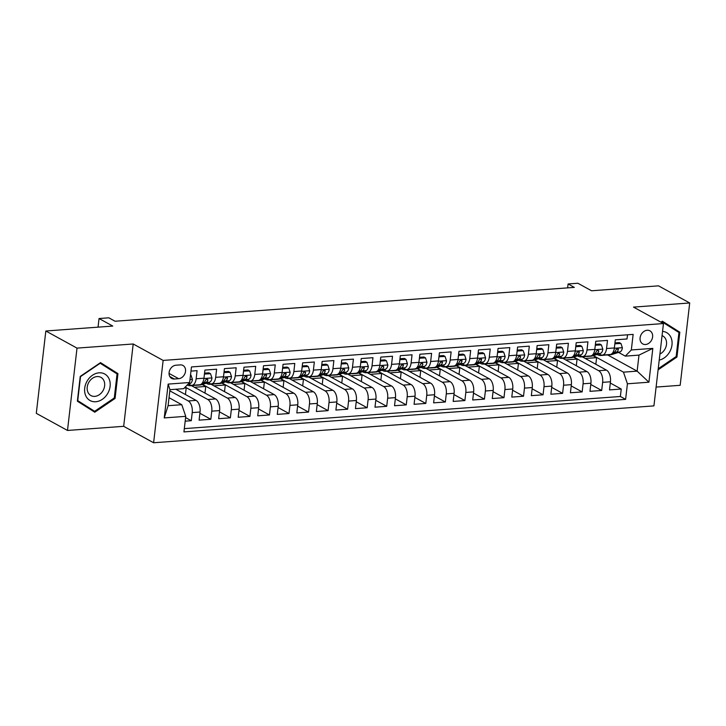 <?xml version="1.0" encoding="UTF-8"?>
<svg xmlns="http://www.w3.org/2000/svg" width="726" height="726" viewBox="0 0 726 726"><rect width="100%" height="100%" fill="white"/><g stroke="black" fill="none" stroke-linecap="round" stroke-linejoin="round"><path stroke-width="1.09" d="M647.175 330.266A7.469 5.917 118.8 0 0 640.468 336.156A7.469 5.917 118.8 0 0 642.755 343.924A7.469 5.917 118.8 0 0 645.523 344.505A7.469 5.917 118.8 0 0 652.238 338.615A7.469 5.917 118.8 0 0 649.942 330.838A7.469 5.917 118.8 0 0 647.175 330.266M656.104 387.076L680.171 385.306L689.7 302.969L658.509 285.844L591.572 290.781L577.851 283.24L568.086 283.966L567.632 287.877M153.613 442.76L653.926 405.888L663.455 323.551L163.141 360.423L153.613 442.76L123.674 426.316L133.203 343.979L77.01 348.117L67.491 430.454L123.674 426.316M67.491 430.454L36.3 413.339L45.829 331.002L112.766 326.065L99.045 318.532L98.046 327.154M77.01 348.117L45.829 331.002M627.509 334.804L627.028 338.969L615.303 339.832L614.368 347.954L606.546 348.525A9.329 5.064 85.8 0 1 602.244 355.096A9.329 5.064 85.8 0 1 600.529 354.687L598.986 353.843M606.546 348.525L607.49 340.403L595.765 341.265L594.821 349.387L587.007 349.968A9.329 5.064 85.8 0 1 582.697 356.539A9.329 5.064 85.8 0 1 580.981 356.13L579.448 355.286M587.007 349.968L587.942 341.846L576.217 342.708L575.282 350.83L567.46 351.411A9.329 5.064 85.8 0 1 563.158 357.972A9.329 5.064 85.8 0 1 561.443 357.573L559.9 356.72M567.46 351.411L568.404 343.289L556.679 344.151L555.735 352.273L547.921 352.845A9.329 5.064 85.8 0 1 543.611 359.415A9.329 5.064 85.8 0 1 541.895 359.007L540.362 358.163M547.921 352.845L548.856 344.723L537.131 345.594L536.196 353.716L528.374 354.288A9.329 5.064 85.8 0 1 524.072 360.858A9.329 5.064 85.8 0 1 522.357 360.45L520.814 359.606M528.374 354.288L529.318 346.166L517.593 347.028L516.649 355.15L508.835 355.731A9.329 5.064 85.8 0 1 504.525 362.292A9.329 5.064 85.8 0 1 502.809 361.893L501.267 361.049M508.835 355.731L509.77 347.609L498.045 348.471L497.101 356.593L489.288 357.174A9.329 5.064 85.8 0 1 484.986 363.735A9.329 5.064 85.8 0 1 483.271 363.327L481.728 362.483M489.288 357.174L490.232 349.043L478.498 349.914L477.563 358.036L469.74 358.608A9.329 5.064 85.8 0 1 465.439 365.178A9.329 5.064 85.8 0 1 463.723 364.77L462.181 363.926M469.74 358.608L470.684 350.486L458.959 351.348L458.015 359.47L450.202 360.051A9.329 5.064 85.8 0 1 445.9 366.612A9.329 5.064 85.8 0 1 444.185 366.213L442.642 365.369M450.202 360.051L451.136 351.928L439.411 352.791L438.477 360.913L430.654 361.494A9.329 5.064 85.8 0 1 426.353 368.055A9.329 5.064 85.8 0 1 424.637 367.655L423.095 366.802M430.654 361.494L431.598 353.371L419.873 354.234L418.929 362.356L411.116 362.927A9.329 5.064 85.8 0 1 406.814 369.498A9.329 5.064 85.8 0 1 405.09 369.089L403.556 368.245M411.116 362.927L412.05 354.805L400.325 355.676L399.391 363.799L391.568 364.37A9.329 5.064 85.8 0 1 387.267 370.941A9.329 5.064 85.8 0 1 385.551 370.532L384.009 369.688M391.568 364.37L392.512 356.248L380.787 357.11L379.843 365.232L372.03 365.813A9.329 5.064 85.8 0 1 367.719 372.374A9.329 5.064 85.8 0 1 366.004 371.975L364.47 371.131M372.03 365.813L372.964 357.691L361.239 358.553L360.305 366.675L352.482 367.247A9.329 5.064 85.8 0 1 348.181 373.817A9.329 5.064 85.8 0 1 346.465 373.409L344.923 372.565M352.482 367.247L353.426 359.125L341.701 359.996L340.757 368.118L332.944 368.69A9.329 5.064 85.8 0 1 328.633 375.26A9.329 5.064 85.8 0 1 326.918 374.852L325.384 374.008M332.944 368.69L333.878 360.568L322.153 361.43L321.219 369.552L313.396 370.133A9.329 5.064 85.8 0 1 309.095 376.694A9.329 5.064 85.8 0 1 307.379 376.295L305.837 375.451M313.396 370.133L314.34 362.011L302.615 362.873L301.671 370.995L293.858 371.576A9.329 5.064 85.8 0 1 289.547 378.137A9.329 5.064 85.8 0 1 287.832 377.738L286.289 376.885M293.858 371.576L294.792 363.454L283.067 364.316L282.124 372.438L274.31 373.01A9.329 5.064 85.8 0 1 270.008 379.58A9.329 5.064 85.8 0 1 268.293 379.172L266.751 378.328M274.31 373.01L275.254 364.888L263.52 365.75L262.585 373.881L254.772 374.453A9.329 5.064 85.8 0 1 250.461 381.023A9.329 5.064 85.8 0 1 248.746 380.615L247.203 379.771M254.772 374.453L255.706 366.331L243.981 367.193L243.038 375.315L235.224 375.896A9.329 5.064 85.8 0 1 230.922 382.457A9.329 5.064 85.8 0 1 229.207 382.058L227.665 381.204M235.224 375.896L236.168 367.773L224.434 368.636L223.499 376.758L215.676 377.329A9.329 5.064 85.8 0 1 211.375 383.9A9.329 5.064 85.8 0 1 209.66 383.491L208.117 382.647M215.676 377.329L216.62 369.207L204.895 370.079L203.952 378.201A9.329 5.064 85.8 0 1 199.65 384.762L191.836 385.343A9.329 5.064 85.8 0 1 190.121 384.934L188.578 384.09M185.175 421.171L191.283 420.717L185.593 417.595M175.81 389.254L196.084 400.38A9.329 5.064 85.8 0 1 200.04 412.023L199.096 420.145L210.83 419.283L199.895 413.275M191.401 385.642L215.622 398.937A9.329 5.064 -94.2 0 1 219.588 410.58L218.644 418.702L230.369 417.84L219.443 411.842M210.939 384.199L235.17 397.503A9.329 5.064 -94.2 0 1 239.126 409.146L238.192 417.269L249.916 416.397L238.981 410.399M230.487 382.756L254.708 396.06A9.329 5.064 -94.2 0 1 258.674 407.703L257.73 415.826L269.455 414.963L258.529 408.956M250.025 381.322L274.256 394.617A9.329 5.064 -94.2 0 1 278.212 406.261L277.278 414.383L289.002 413.521L278.067 407.522M269.573 379.88L293.794 393.183A9.329 5.064 -94.2 0 1 297.76 404.818L296.816 412.94L308.541 412.078L297.615 406.079M289.111 378.437L313.342 391.741A9.329 5.064 -94.2 0 1 317.298 403.384L316.364 411.506L328.088 410.644L317.153 404.636M308.659 377.003L332.88 390.298A9.329 5.064 -94.2 0 1 336.846 401.941L335.902 410.063L347.627 409.201L336.701 403.193M328.197 375.56L352.428 388.864A9.329 5.064 -94.2 0 1 356.384 400.498L355.45 408.62L367.175 407.758L356.239 401.759M347.745 374.117L371.975 387.421A9.329 5.064 -94.2 0 1 375.932 399.064L374.988 407.186L386.713 406.315L375.787 400.316M367.292 372.674L391.514 385.978A9.329 5.064 -94.2 0 1 395.47 397.621L394.536 405.743L406.261 404.881L395.325 398.873M386.831 371.24L411.061 384.535A9.329 5.064 -94.2 0 1 415.018 396.178L414.074 404.3L425.808 403.438L414.873 397.44M406.378 369.797L430.6 383.101A9.329 5.064 -94.2 0 1 434.565 394.735L433.622 402.857L445.347 401.995L434.42 395.997M425.917 368.354L450.147 381.658A9.329 5.064 -94.2 0 1 454.104 393.301L453.169 401.424L464.894 400.561L453.959 394.554M445.465 366.92L469.686 380.215A9.329 5.064 -94.2 0 1 473.651 391.858L472.708 399.981L484.433 399.118L473.506 393.111M465.003 365.477L489.233 378.781A9.329 5.064 -94.2 0 1 493.19 390.416L492.255 398.538L503.98 397.676L493.045 391.677M484.551 364.035L508.772 377.339A9.329 5.064 -94.2 0 1 512.737 388.982L511.794 397.104L523.519 396.233L512.592 390.234M504.089 362.592L528.319 375.896A9.329 5.064 -94.2 0 1 532.276 387.539L531.341 395.661L543.066 394.799L532.131 388.791M523.637 361.158L547.858 374.453A9.329 5.064 -94.2 0 1 551.824 386.096L550.88 394.218L562.605 393.356L551.678 387.357M543.175 359.715L567.405 373.019A9.329 5.064 -94.2 0 1 571.362 384.653L570.427 392.784L582.152 391.913L571.217 385.914M562.723 358.272L586.953 371.576A9.329 5.064 -94.2 0 1 590.91 383.219L589.966 391.341L601.691 390.479L590.764 384.471M99.045 318.532L108.809 317.806L115.053 321.237L574.32 287.387L568.086 283.966M174.358 379.008L178.66 378.691A7.233 5.726 118.8 0 0 185.157 372.983A7.233 5.726 118.8 0 0 182.943 365.45A7.233 5.726 118.8 0 0 180.257 364.897L175.955 365.214A7.233 5.726 118.8 0 0 169.457 370.922A7.233 5.726 118.8 0 0 171.681 378.446A7.233 5.726 118.8 0 0 174.358 379.008L169.766 376.485M625.313 356.13L631.33 349.968L633.136 334.387L191.455 366.939L189.649 382.511L183.633 388.673L169.948 389.68L168.096 405.707L181.772 404.7L185.738 416.343L183.932 431.916L625.612 399.364L627.418 383.791L623.462 372.148L637.138 371.14L638.989 355.114L625.313 356.13L618.534 352.4M631.33 349.968L652.828 348.38L648.917 382.203L627.418 383.791M185.738 416.343L164.239 417.922L168.151 384.099L189.649 382.511M573.812 357.056L598.678 370.714A9.329 5.064 85.8 0 1 602.634 382.357L601.691 390.479M582.27 356.838L606.491 370.133L598.678 370.714M554.265 358.499L579.13 372.157A9.329 5.064 85.8 0 1 583.087 383.791L582.152 391.913M534.717 359.942L559.592 373.591A9.329 5.064 85.8 0 1 563.548 385.234L562.605 393.356M515.179 361.376L540.044 375.033A9.329 5.064 85.8 0 1 544.001 386.677L543.066 394.799M495.631 362.818L520.497 376.476A9.329 5.064 85.8 0 1 524.462 388.111L523.519 396.233M476.093 364.261L500.958 377.91A9.329 5.064 85.8 0 1 504.915 389.553L503.98 397.676M456.545 365.704L481.411 379.353A9.329 5.064 85.8 0 1 485.376 390.996L484.433 399.118M437.007 367.138L461.872 380.796A9.329 5.064 85.8 0 1 465.829 392.439L464.894 400.561M417.459 368.581L442.325 382.23A9.329 5.064 85.8 0 1 446.29 393.873L445.347 401.995M397.921 370.024L422.786 383.673A9.329 5.064 85.8 0 1 426.743 395.316L425.808 403.438M378.373 371.458L403.239 385.116A9.329 5.064 85.8 0 1 407.204 396.759L406.261 404.881M358.835 372.901L383.7 386.559A9.329 5.064 85.8 0 1 387.657 398.193L386.713 406.315M339.287 374.344L364.153 387.993A9.329 5.064 85.8 0 1 368.109 399.636L367.175 407.758M319.749 375.787L344.614 389.435A9.329 5.064 85.8 0 1 348.571 401.079L347.627 409.201M300.201 377.221L325.066 390.878A9.329 5.064 85.8 0 1 329.023 402.513L328.088 410.644M280.653 378.663L305.519 392.312A9.329 5.064 85.8 0 1 309.485 403.955L308.541 412.078M261.115 380.106L285.98 393.755A9.329 5.064 85.8 0 1 289.937 405.398L289.002 413.521M241.567 381.54L266.433 395.198A9.329 5.064 85.8 0 1 270.399 406.841L269.455 414.963M222.029 382.983L246.894 396.641A9.329 5.064 85.8 0 1 250.851 408.275L249.916 416.397M202.481 384.426L227.347 398.075A9.329 5.064 85.8 0 1 231.313 409.718L230.369 417.84M185.175 387.094L207.808 399.518A9.329 5.064 85.8 0 1 211.765 411.161L210.83 419.283M169.82 390.833L188.261 400.961A9.329 5.064 85.8 0 1 192.227 412.595L191.283 420.717M184.313 428.63L620.376 396.487L621.238 389.036L610.303 383.038M606.491 370.133A9.329 5.064 -94.2 0 1 610.448 381.776L609.513 389.898L621.238 389.036M190.974 371.104L197.073 370.65L196.138 378.772A9.329 5.064 85.8 0 1 191.836 385.343M169.022 397.694L181.772 404.7M133.203 343.979L163.141 360.423M689.7 302.969L633.517 307.107L663.455 323.551M607.671 354.96L637.138 371.14L648.917 382.203M593.351 355.622L623.462 372.148M185.429 394.536L186.201 387.893L185.03 387.248M184.259 388.038L186.201 387.893M194.396 387.285L205.739 386.45L202.209 384.508M204.977 393.093L205.739 386.45M211.375 383.9L219.198 383.328A9.329 5.064 -94.2 0 0 223.499 376.758M213.943 385.842L225.287 385.007L221.757 383.074M224.516 391.65L225.287 385.007M230.922 382.457L238.736 381.885A9.329 5.064 -94.2 0 0 243.038 375.315M233.482 384.408L244.825 383.573L241.295 381.631M244.063 390.216L244.825 383.573M250.461 381.023L258.284 380.442A9.329 5.064 -94.2 0 0 262.585 373.881M253.029 382.965L264.373 382.13L260.843 380.188M263.602 388.773L264.373 382.13M270.008 379.58L277.822 378.999A9.329 5.064 -94.2 0 0 282.124 372.438M272.568 381.522L283.911 380.687L280.381 378.745M283.149 387.33L283.911 380.687M289.547 378.137L297.37 377.565A9.329 5.064 -94.2 0 0 301.671 370.995M292.115 380.088L303.459 379.253L299.929 377.311M302.688 385.896L303.459 379.253M309.095 376.694L316.908 376.122A9.329 5.064 -94.2 0 0 321.219 369.552M311.654 378.645L323.006 377.81L319.467 375.868M322.235 384.453L323.006 377.81M328.633 375.26L336.456 374.68A9.329 5.064 -94.2 0 0 340.757 368.118M331.201 377.202L342.545 376.367L339.015 374.425M341.774 383.01L342.545 376.367M348.181 373.817L355.994 373.246A9.329 5.064 -94.2 0 0 360.305 366.675M350.74 375.769L362.092 374.925L358.553 372.992M361.321 381.567L362.092 374.925M367.719 372.374L375.542 371.803A9.329 5.064 -94.2 0 0 379.843 365.232M370.287 374.326L381.631 373.491L378.101 371.549M380.869 380.134L381.631 373.491M387.267 370.941L395.08 370.36A9.329 5.064 -94.2 0 0 399.391 363.799M389.835 372.883L401.179 372.048L397.639 370.106M400.407 378.691L401.179 372.048M406.814 369.498L414.628 368.917A9.329 5.064 -94.2 0 0 418.929 362.356M409.373 371.44L420.717 370.605L417.187 368.672M419.955 377.248L420.717 370.605M426.353 368.055L434.175 367.483A9.329 5.064 -94.2 0 0 438.477 360.913M428.921 370.006L440.265 369.171L436.734 367.229M439.493 375.814L440.265 369.171M445.9 366.612L453.714 366.04A9.329 5.064 -94.2 0 0 458.015 359.47M448.459 368.563L459.803 367.728L456.273 365.786M459.041 374.371L459.803 367.728M465.439 365.178L473.261 364.597A9.329 5.064 -94.2 0 0 477.563 358.036M468.007 367.12L479.351 366.285L475.82 364.343M478.579 372.928L479.351 366.285M484.986 363.735L492.8 363.163A9.329 5.064 -94.2 0 0 497.101 356.593M487.545 365.686L498.889 364.842L495.359 362.909M498.127 371.494L498.889 364.842M504.525 362.292L512.347 361.72A9.329 5.064 -94.2 0 0 516.649 355.15M507.093 364.243L518.437 363.408L514.906 361.466M517.665 370.051L518.437 363.408M524.072 360.858L531.886 360.277A9.329 5.064 -94.2 0 0 536.196 353.716M526.631 362.8L537.984 361.965L534.445 360.023M537.213 368.608L537.984 361.965M543.611 359.415L551.433 358.835A9.329 5.064 -94.2 0 0 555.735 352.273M546.179 361.357L557.523 360.523L553.992 358.59M556.751 367.165L557.523 360.523M563.158 357.972L570.972 357.401A9.329 5.064 -94.2 0 0 575.282 350.83M565.717 359.924L577.07 359.089L573.531 357.147M576.299 365.732L577.07 359.089M582.697 356.539L590.519 355.958A9.329 5.064 -94.2 0 0 594.821 349.387M585.265 358.481L596.609 357.646L593.078 355.704M595.837 364.289L596.609 357.646M620.376 396.487L625.612 399.364M602.244 355.096L610.058 354.515A9.329 5.064 -94.2 0 0 614.368 347.954M169.948 389.68L168.151 384.099M168.096 405.707L164.239 417.922M652.828 348.38L638.989 355.114M94.788 412.214L115.08 398.429L117.948 373.627L100.524 362.619L80.232 376.413L77.364 401.206L94.788 412.214M658.101 369.833L676.959 357.02L679.826 332.218L662.402 321.21L660.969 322.181M112.666 371.14L100.197 362.846M112.712 370.75L117.948 373.627M114.254 397.975L115.08 398.429M674.536 329.731L662.067 321.436M674.581 329.341L679.826 332.218M676.124 356.566L676.959 357.02M190.493 375.206L190.992 375.17L192.435 379.48A6.18 3.358 85.8 0 1 190.012 383.637L187.907 384.299M190.992 375.17L190.53 374.915M99.081 372.819A15.164 12.015 118.8 0 0 84.706 388.219A15.164 12.015 118.8 0 0 95.732 401.741A15.164 12.015 118.8 0 0 110.107 386.341A15.164 12.015 118.8 0 0 99.081 372.819M97.075 376.567A10.382 8.222 118.8 0 0 87.746 384.762A10.382 8.222 118.8 0 0 90.931 395.57A10.382 8.222 118.8 0 0 94.788 396.369A10.382 8.222 118.8 0 0 104.117 388.174A10.382 8.222 118.8 0 0 100.923 377.366A10.382 8.222 118.8 0 0 97.075 376.567M94.625 411.306L77.746 400.643L80.522 376.613L100.188 363.254L117.067 373.917L114.291 397.948L94.625 411.306L77.41 400.843M659.226 360.105A15.164 12.015 118.8 0 0 669.445 352.291A15.164 12.015 118.8 0 0 662.548 331.401M659.925 354.043A10.382 8.222 118.8 0 0 664.762 349.46A10.382 8.222 118.8 0 0 662.802 335.966A10.382 8.222 118.8 0 0 662.058 335.612M661.295 322.362L662.058 321.845L678.946 332.517L676.16 356.539L658.228 368.726M192.172 385.315L191.655 385.479A17.851 9.683 85.8 0 1 190.448 385.715A17.851 9.683 85.8 0 1 187.244 384.98M204.433 374.035L210.54 373.736L211.974 378.037A6.18 3.358 85.8 0 1 209.56 382.194L201.429 384.753A17.851 9.683 85.8 0 1 200.213 384.989L196.501 385.261A17.851 9.683 -94.2 0 0 197.717 385.034L198.225 384.871M204.678 374.162L204.351 374.761M210.54 373.736L208.916 372.837L204.532 373.164M195.884 385.043L195.376 385.207A17.851 9.683 85.8 0 1 194.16 385.433L190.448 385.715M195.321 385.216A17.851 9.683 -94.2 0 0 196.501 385.261M201.665 383.782L205.848 382.466A6.18 3.358 -94.2 0 0 207.917 379.898L206.919 378.745L205.567 380.07A6.18 3.358 85.8 0 1 203.498 382.638L202.318 383.01M211.711 383.873L211.202 384.036A17.851 9.683 85.8 0 1 209.986 384.272A17.851 9.683 85.8 0 1 206.266 383.237M223.98 372.592L230.078 372.293L231.521 376.594A6.18 3.358 85.8 0 1 229.098 380.76L220.976 383.319A17.851 9.683 85.8 0 1 219.76 383.546L216.049 383.827A17.851 9.683 -94.2 0 0 217.265 383.591L217.773 383.428M224.216 372.719L223.898 373.327M230.078 372.293L228.463 371.403L224.08 371.721M215.431 383.6L214.914 383.764A17.851 9.683 85.8 0 1 213.698 384L209.986 384.272M214.86 383.782A17.851 9.683 -94.2 0 0 216.049 383.827M221.212 382.348L225.387 381.032A6.18 3.358 -94.2 0 0 227.456 378.455L227.41 377.701L226.458 377.302L225.114 378.627A6.18 3.358 85.8 0 1 223.045 381.204L221.866 381.577M231.258 382.439L230.741 382.593A17.851 9.683 85.8 0 1 229.534 382.829A17.851 9.683 85.8 0 1 225.804 381.794M243.519 371.149L249.626 370.85L251.06 375.16A6.18 3.358 85.8 0 1 248.646 379.317L240.515 381.876A17.851 9.683 85.8 0 1 239.299 382.112L235.587 382.384A17.851 9.683 -94.2 0 0 236.803 382.148L237.32 381.985M243.764 371.285L243.437 371.884M249.626 370.85L248.002 369.961L243.627 370.287M234.97 382.157L234.462 382.321A17.851 9.683 85.8 0 1 233.246 382.557L229.534 382.829M234.407 382.339A17.851 9.683 -94.2 0 0 235.587 382.384M240.751 380.905L244.934 379.589A6.18 3.358 -94.2 0 0 247.003 377.012L246.958 376.259L246.005 375.859L244.653 377.184A6.18 3.358 85.8 0 1 242.584 379.762L241.413 380.134M250.797 380.996L250.288 381.159A17.851 9.683 85.8 0 1 249.072 381.386A17.851 9.683 85.8 0 1 245.352 380.351M263.066 369.715L269.165 369.407L270.607 373.718A6.18 3.358 85.8 0 1 268.184 377.874L260.062 380.433A17.851 9.683 85.8 0 1 258.846 380.669L255.135 380.941A17.851 9.683 -94.2 0 0 256.351 380.705L256.859 380.551M263.302 369.843L262.984 370.441M269.165 369.407L267.549 368.518L263.166 368.844M254.517 380.723L254 380.878A17.851 9.683 85.8 0 1 252.784 381.114L249.072 381.386M253.955 380.896A17.851 9.683 -94.2 0 0 255.135 380.941M260.298 379.462L264.473 378.146A6.18 3.358 -94.2 0 0 266.542 375.578L266.496 374.825L265.544 374.425L264.2 375.75A6.18 3.358 85.8 0 1 262.131 378.319L260.952 378.691M270.344 379.553L269.836 379.716A17.851 9.683 85.8 0 1 268.62 379.952A17.851 9.683 85.8 0 1 264.89 378.918M282.614 368.273L288.712 367.973L290.146 372.275A6.18 3.358 85.8 0 1 287.732 376.431L279.601 378.999A17.851 9.683 85.8 0 1 278.394 379.226L274.673 379.507A17.851 9.683 -94.2 0 0 275.889 379.271L276.406 379.108M282.85 368.4L282.523 368.999M288.712 367.973L287.088 367.084L282.713 367.401M274.056 379.281L273.548 379.444A17.851 9.683 85.8 0 1 272.332 379.68L268.62 379.952M273.493 379.462A17.851 9.683 -94.2 0 0 274.673 379.507M279.837 378.028L284.02 376.712A6.18 3.358 -94.2 0 0 286.089 374.135L286.044 373.382L285.091 372.983L283.748 374.307A6.18 3.358 85.8 0 1 281.67 376.885L280.499 377.257M289.892 378.11L289.375 378.273A17.851 9.683 85.8 0 1 288.158 378.509A17.851 9.683 85.8 0 1 284.438 377.475M302.152 366.83L308.251 366.53L309.693 370.841A6.18 3.358 85.8 0 1 307.279 374.997L299.148 377.556A17.851 9.683 85.8 0 1 297.932 377.792L294.221 378.065A17.851 9.683 -94.2 0 0 295.437 377.829L295.945 377.665M302.388 366.966L302.07 367.565M308.251 366.53L306.635 365.641L302.252 365.958M293.603 377.838L293.086 378.001A17.851 9.683 85.8 0 1 291.87 378.237L288.158 378.509M293.041 378.019A17.851 9.683 -94.2 0 0 294.221 378.065M299.384 376.585L303.559 375.269A6.18 3.358 -94.2 0 0 305.637 372.692L304.639 371.54L303.286 372.865A6.18 3.358 85.8 0 1 301.217 375.442L300.038 375.814M309.43 376.676L308.922 376.83A17.851 9.683 85.8 0 1 307.706 377.066A17.851 9.683 85.8 0 1 303.976 376.032M321.7 365.396L327.798 365.087L329.232 369.398A6.18 3.358 85.8 0 1 326.818 373.554L318.687 376.113A17.851 9.683 85.8 0 1 317.48 376.349L313.759 376.622A17.851 9.683 -94.2 0 0 314.975 376.386L315.492 376.231M321.936 365.523L321.609 366.122M327.798 365.087L326.174 364.198L321.8 364.525M313.142 376.404L312.634 376.558A17.851 9.683 85.8 0 1 311.418 376.794L307.706 377.066M312.579 376.576A17.851 9.683 -94.2 0 0 313.759 376.622M318.932 375.142L323.106 373.826A6.18 3.358 -94.2 0 0 325.175 371.258L325.13 370.505L324.177 370.106L322.834 371.431A6.18 3.358 85.8 0 1 320.765 373.999L319.585 374.371M328.978 375.233L328.461 375.396A17.851 9.683 85.8 0 1 327.245 375.632A17.851 9.683 85.8 0 1 323.524 374.589M341.238 363.953L347.337 363.653L348.779 367.955A6.18 3.358 85.8 0 1 346.366 372.111L338.234 374.67A17.851 9.683 85.8 0 1 337.018 374.906L333.307 375.179A17.851 9.683 -94.2 0 0 334.523 374.952L335.031 374.788M341.474 364.08L341.156 364.679M347.337 363.653L345.721 362.755L341.338 363.082M332.69 374.961L332.172 375.124A17.851 9.683 85.8 0 1 330.965 375.351L327.245 375.632M332.127 375.133A17.851 9.683 -94.2 0 0 333.307 375.179M338.47 373.699L342.645 372.384A6.18 3.358 -94.2 0 0 344.723 369.815L343.725 368.663L342.373 369.988A6.18 3.358 85.8 0 1 340.303 372.565L339.124 372.928M348.516 373.79L348.008 373.954A17.851 9.683 85.8 0 1 346.792 374.189A17.851 9.683 85.8 0 1 343.071 373.155M360.786 362.51L366.884 362.21L368.327 366.512A6.18 3.358 85.8 0 1 365.904 370.677L357.782 373.237A17.851 9.683 85.8 0 1 356.566 373.473L352.854 373.745A17.851 9.683 -94.2 0 0 354.061 373.509L354.578 373.345M361.022 362.646L360.695 363.245M366.884 362.21L365.26 361.321L360.886 361.639M352.228 373.518L351.72 373.681A17.851 9.683 85.8 0 1 350.504 373.917L346.792 374.189M351.665 373.699A17.851 9.683 -94.2 0 0 352.854 373.745M358.018 372.266L362.192 370.95A6.18 3.358 -94.2 0 0 364.261 368.372L364.216 367.619L363.263 367.22L361.92 368.545A6.18 3.358 85.8 0 1 359.851 371.122L358.671 371.494M368.064 372.356L367.547 372.511A17.851 9.683 85.8 0 1 366.331 372.747A17.851 9.683 85.8 0 1 362.61 371.712M380.324 361.067L386.432 360.768L387.865 365.078A6.18 3.358 85.8 0 1 385.452 369.235L377.32 371.794A17.851 9.683 85.8 0 1 376.104 372.03L372.393 372.302A17.851 9.683 -94.2 0 0 373.609 372.066L374.117 371.903M380.56 361.203L380.243 361.802M386.432 360.768L384.807 359.878L380.424 360.205M371.776 372.075L371.258 372.238A17.851 9.683 85.8 0 1 370.051 372.474L366.331 372.747M371.213 372.256A17.851 9.683 -94.2 0 0 372.393 372.302M377.556 370.823L381.74 369.507A6.18 3.358 -94.2 0 0 383.809 366.929L382.811 365.777L381.459 367.111A6.18 3.358 85.8 0 1 379.389 369.679L378.21 370.051M387.602 370.913L387.094 371.077A17.851 9.683 85.8 0 1 385.878 371.304A17.851 9.683 85.8 0 1 382.157 370.269M399.872 359.633L405.97 359.325L407.413 363.635A6.18 3.358 85.8 0 1 404.99 367.792L396.868 370.351A17.851 9.683 85.8 0 1 395.652 370.587L391.94 370.859A17.851 9.683 -94.2 0 0 393.147 370.623L393.664 370.469M400.108 359.76L399.79 360.359M405.97 359.325L404.346 358.435L399.972 358.762M391.314 370.641L390.806 370.795A17.851 9.683 85.8 0 1 389.59 371.031L385.878 371.304M390.751 370.814A17.851 9.683 -94.2 0 0 391.94 370.859M397.104 369.38L401.278 368.064A6.18 3.358 -94.2 0 0 403.347 365.496L403.302 364.742L402.349 364.343L401.006 365.668A6.18 3.358 85.8 0 1 398.937 368.236L397.757 368.608M407.15 369.47L406.633 369.634A17.851 9.683 85.8 0 1 405.426 369.87A17.851 9.683 85.8 0 1 401.696 368.835M419.41 358.19L425.518 357.891L426.952 362.192A6.18 3.358 85.8 0 1 424.538 366.349L416.406 368.917A17.851 9.683 85.8 0 1 415.19 369.144L411.479 369.425A17.851 9.683 -94.2 0 0 412.695 369.189L413.203 369.026M419.655 358.317L419.329 358.916M425.518 357.891L423.893 357.001L419.51 357.319M410.862 369.198L410.353 369.362A17.851 9.683 85.8 0 1 409.137 369.598L405.426 369.87M410.299 369.38A17.851 9.683 -94.2 0 0 411.479 369.425M416.642 367.946L420.826 366.63A6.18 3.358 -94.2 0 0 422.895 364.053L421.897 362.9L420.545 364.225A6.18 3.358 85.8 0 1 418.475 366.802L417.296 367.175M426.688 368.028L426.18 368.191A17.851 9.683 85.8 0 1 424.964 368.427A17.851 9.683 85.8 0 1 421.243 367.392M438.958 356.747L445.056 356.448L446.499 360.758A6.18 3.358 85.8 0 1 444.076 364.915L435.954 367.474A17.851 9.683 85.8 0 1 434.738 367.71L431.026 367.982A17.851 9.683 -94.2 0 0 432.242 367.746L432.75 367.583M439.194 356.883L438.876 357.482M445.056 356.448L443.432 355.558L439.058 355.876M430.409 367.755L429.892 367.919A17.851 9.683 85.8 0 1 428.676 368.155L424.964 368.427M429.837 367.937A17.851 9.683 -94.2 0 0 431.026 367.982M436.19 366.503L440.364 365.187A6.18 3.358 -94.2 0 0 442.433 362.61L442.388 361.857L441.435 361.457L440.092 362.782A6.18 3.358 85.8 0 1 438.023 365.36L436.843 365.732M446.236 366.594L445.719 366.757A17.851 9.683 85.8 0 1 444.512 366.984A17.851 9.683 85.8 0 1 440.782 365.949M458.496 355.313L464.604 355.005L466.038 359.316A6.18 3.358 85.8 0 1 463.624 363.472L455.492 366.031A17.851 9.683 85.8 0 1 454.276 366.267L450.565 366.539A17.851 9.683 -94.2 0 0 451.781 366.303L452.298 366.149M458.741 355.441L458.415 356.039M464.604 355.005L462.979 354.116L458.605 354.442M449.948 366.321L449.439 366.476A17.851 9.683 85.8 0 1 448.223 366.712L444.512 366.984M449.385 366.494A17.851 9.683 -94.2 0 0 450.565 366.539M455.728 365.06L459.912 363.744A6.18 3.358 -94.2 0 0 461.981 361.176L461.936 360.423L460.983 360.023L459.631 361.348A6.18 3.358 85.8 0 1 457.561 363.917L456.382 364.289M465.774 365.151L465.266 365.314A17.851 9.683 85.8 0 1 464.05 365.55A17.851 9.683 85.8 0 1 460.329 364.506M478.044 353.871L484.142 353.571L485.585 357.873A6.18 3.358 85.8 0 1 483.162 362.029L475.04 364.588A17.851 9.683 85.8 0 1 473.824 364.824L470.112 365.096A17.851 9.683 -94.2 0 0 471.328 364.869L471.836 364.706M478.28 353.998L477.962 354.597M484.142 353.571L482.527 352.682L478.144 352.999M469.495 364.879L468.978 365.042A17.851 9.683 85.8 0 1 467.762 365.269L464.05 365.55M468.923 365.051A17.851 9.683 -94.2 0 0 470.112 365.096M475.276 363.626L479.45 362.31A6.18 3.358 -94.2 0 0 481.519 359.733L481.474 358.98L480.521 358.58L479.178 359.905A6.18 3.358 85.8 0 1 477.109 362.483L475.929 362.846M485.322 363.708L484.814 363.871A17.851 9.683 85.8 0 1 483.598 364.107A17.851 9.683 85.8 0 1 479.868 363.073M497.591 352.428L503.69 352.128L505.124 356.43A6.18 3.358 85.8 0 1 502.71 360.595L494.578 363.154A17.851 9.683 85.8 0 1 493.362 363.39L489.651 363.662A17.851 9.683 -94.2 0 0 490.867 363.427L491.384 363.263M497.827 352.564L497.501 353.163M503.69 352.128L502.065 351.239L497.691 351.556M489.034 363.436L488.525 363.599A17.851 9.683 85.8 0 1 487.309 363.835L483.598 364.107M488.471 363.617A17.851 9.683 -94.2 0 0 489.651 363.662M494.814 362.183L498.998 360.867A6.18 3.358 -94.2 0 0 501.067 358.29L501.022 357.537L500.069 357.138L498.726 358.462A6.18 3.358 85.8 0 1 496.648 361.04L495.477 361.412M504.869 362.274L504.352 362.428A17.851 9.683 85.8 0 1 503.136 362.664A17.851 9.683 85.8 0 1 499.415 361.63M517.13 350.985L523.228 350.685L524.671 354.996A6.18 3.358 85.8 0 1 522.257 359.152L514.126 361.711A17.851 9.683 85.8 0 1 512.91 361.947L509.198 362.22A17.851 9.683 -94.2 0 0 510.414 361.984L510.922 361.82M517.366 351.121L517.048 351.72M523.228 350.685L521.613 349.796L517.23 350.123M508.581 361.993L508.064 362.156A17.851 9.683 85.8 0 1 506.848 362.392L503.136 362.664M508.018 362.174A17.851 9.683 -94.2 0 0 509.198 362.22M514.362 360.74L518.536 359.424A6.18 3.358 -94.2 0 0 520.615 356.856L519.616 355.695L518.264 357.029A6.18 3.358 85.8 0 1 516.195 359.597L515.015 359.969M524.408 360.831L523.9 360.994A17.851 9.683 85.8 0 1 522.684 361.221A17.851 9.683 85.8 0 1 518.954 360.187M536.677 349.551L542.776 349.251L544.21 353.553A6.18 3.358 85.8 0 1 541.796 357.709L533.664 360.268A17.851 9.683 85.8 0 1 532.457 360.504L528.737 360.777A17.851 9.683 -94.2 0 0 529.953 360.541L530.47 360.386M536.913 349.678L536.587 350.277M542.776 349.251L541.151 348.353L536.777 348.68M528.12 360.559L527.611 360.722A17.851 9.683 85.8 0 1 526.395 360.949L522.684 361.221M527.557 360.731A17.851 9.683 -94.2 0 0 528.737 360.777M533.909 359.297L538.084 357.982A6.18 3.358 -94.2 0 0 540.153 355.413L540.108 354.66L539.155 354.261L537.812 355.586A6.18 3.358 85.8 0 1 535.734 358.154L534.563 358.526M543.955 359.388L543.438 359.551A17.851 9.683 85.8 0 1 542.222 359.787A17.851 9.683 85.8 0 1 538.501 358.753M556.216 348.108L562.314 347.808L563.757 352.11A6.18 3.358 85.8 0 1 561.343 356.275L553.212 358.835A17.851 9.683 85.8 0 1 551.996 359.061L548.284 359.343A17.851 9.683 -94.2 0 0 549.5 359.107L550.009 358.943M556.452 348.235L556.134 348.843M562.314 347.808L560.699 346.919L556.316 347.237M547.667 359.116L547.15 359.279A17.851 9.683 85.8 0 1 545.943 359.515L542.222 359.787M547.105 359.297A17.851 9.683 -94.2 0 0 548.284 359.343M553.448 357.864L557.622 356.548A6.18 3.358 -94.2 0 0 559.701 353.97L558.702 352.818L557.35 354.143A6.18 3.358 85.8 0 1 555.281 356.72L554.101 357.092M563.494 357.945L562.986 358.109A17.851 9.683 85.8 0 1 561.77 358.345A17.851 9.683 85.8 0 1 558.049 357.31M575.763 346.665L581.862 346.366L583.305 350.676A6.18 3.358 85.8 0 1 580.882 354.832L572.75 357.392A17.851 9.683 85.8 0 1 571.543 357.628L567.823 357.9A17.851 9.683 -94.2 0 0 569.039 357.664L569.556 357.501M575.999 346.801L575.673 347.4M581.862 346.366L580.237 345.476L575.863 345.803M567.206 357.673L566.697 357.836A17.851 9.683 85.8 0 1 565.481 358.072L561.77 358.345M566.643 357.854A17.851 9.683 -94.2 0 0 567.823 357.9M572.995 356.421L577.17 355.105A6.18 3.358 -94.2 0 0 579.239 352.527L579.194 351.774L578.241 351.375L576.898 352.7A6.18 3.358 85.8 0 1 574.829 355.277L573.649 355.649M583.042 356.511L582.524 356.675A17.851 9.683 85.8 0 1 581.308 356.902A17.851 9.683 85.8 0 1 577.587 355.867M595.302 345.231L601.409 344.923L602.843 349.233A6.18 3.358 85.8 0 1 600.429 353.39L592.298 355.949A17.851 9.683 85.8 0 1 591.082 356.185L587.37 356.457A17.851 9.683 -94.2 0 0 588.586 356.221L589.095 356.067M595.538 345.358L595.22 345.957M601.409 344.923L599.785 344.033L595.402 344.36M586.753 356.239L586.236 356.393A17.851 9.683 85.8 0 1 585.029 356.629L581.308 356.902M586.191 356.412A17.851 9.683 -94.2 0 0 587.37 356.457M592.534 354.978L596.718 353.662A6.18 3.358 -94.2 0 0 598.787 351.094L597.788 349.941L596.436 351.266A6.18 3.358 85.8 0 1 594.367 353.834L593.187 354.206M602.58 355.068L602.072 355.232A17.851 9.683 85.8 0 1 600.856 355.468A17.851 9.683 85.8 0 1 597.135 354.424M614.849 343.788L620.948 343.489L622.391 347.79A6.18 3.358 85.8 0 1 619.968 351.947L611.846 354.515A17.851 9.683 85.8 0 1 610.63 354.742L606.918 355.014A17.851 9.683 -94.2 0 0 608.125 354.787L608.642 354.624M615.085 343.915L614.759 344.514M620.948 343.489L619.323 342.599L614.949 342.917M606.292 354.796L605.783 354.96A17.851 9.683 85.8 0 1 604.567 355.195L600.856 355.468M605.729 354.969A17.851 9.683 -94.2 0 0 606.918 355.014M612.082 353.544L616.256 352.228A6.18 3.358 -94.2 0 0 618.325 349.651L618.28 348.897L617.327 348.498L615.984 349.823A6.18 3.358 85.8 0 1 613.915 352.4L612.735 352.763M586.953 371.576L579.13 372.157M567.405 373.019L559.592 373.591M547.858 374.453L540.044 375.033M528.319 375.896L520.497 376.476M508.772 377.339L500.958 377.91M489.233 378.781L481.411 379.353M469.686 380.215L461.872 380.796M450.147 381.658L442.325 382.23M430.6 383.101L422.786 383.673M411.061 384.535L403.239 385.116M391.514 385.978L383.7 386.559M371.975 387.421L364.153 387.993M352.428 388.864L344.614 389.435M332.88 390.298L325.066 390.878M313.342 391.741L305.519 392.312M293.794 393.183L285.98 393.755M274.256 394.617L266.433 395.198M254.708 396.06L246.894 396.641M235.17 397.503L227.347 398.075M215.622 398.937L207.808 399.518M196.084 400.38L188.261 400.961M200.04 412.023L192.227 412.595M610.448 381.776L602.634 382.357M590.91 383.219L583.087 383.791M571.362 384.653L563.548 385.234M551.824 386.096L544.001 386.677M532.276 387.539L524.462 388.111M512.737 388.982L504.915 389.553M493.19 390.416L485.376 390.996M473.651 391.858L465.829 392.439M454.104 393.301L446.29 393.873M434.565 394.735L426.743 395.316M415.018 396.178L407.204 396.759M395.47 397.621L387.657 398.193M375.932 399.064L368.109 399.636M356.384 400.498L348.571 401.079M336.846 401.941L329.023 402.513M317.298 403.384L309.485 403.955M297.76 404.818L289.937 405.398M278.212 406.261L270.399 406.841M258.674 407.703L250.851 408.275M239.126 409.146L231.313 409.718M219.588 410.58L211.765 411.161M203.952 378.201L196.138 378.772M169.049 373.418L178.66 378.691M192.399 379.371L189.994 379.544M190.012 383.637L188.442 383.755M211.938 377.928L203.915 378.518M195.376 385.207L191.655 385.479M201.429 384.753L197.717 385.034M203.498 382.638L202.518 382.711M209.56 382.194L205.848 382.466M206.32 379.017L207.917 379.898M231.485 376.495L223.454 377.084M214.914 383.764L211.202 384.036M220.976 383.319L217.265 383.591M223.045 381.204L222.065 381.277M229.098 380.76L225.387 381.032M225.859 377.574L227.456 378.455M251.024 375.052L243.001 375.641M234.462 382.321L230.741 382.593M240.515 381.876L236.803 382.148M242.584 379.762L241.604 379.834M248.646 379.317L244.934 379.589M245.406 376.141L247.003 377.012M270.571 373.609L262.54 374.199M254 380.878L250.288 381.159M260.062 380.433L256.351 380.705M262.131 378.319L261.151 378.391M268.184 377.874L264.473 378.146M264.945 374.698L266.542 375.578M290.11 372.166L282.087 372.765M273.548 379.444L269.836 379.716M279.601 378.999L275.889 379.271M281.67 376.885L280.69 376.957M287.732 376.431L284.02 376.712M284.492 373.255L286.089 374.135M309.657 370.732L301.626 371.322M293.086 378.001L289.375 378.273M299.148 377.556L295.437 377.829M301.217 375.442L300.237 375.514M307.279 374.997L303.559 375.269M304.031 371.821L305.637 372.692M329.205 369.289L321.173 369.879M312.634 376.558L308.922 376.83M318.687 376.113L314.975 376.386M320.765 373.999L319.785 374.071M326.818 373.554L323.106 373.826M323.578 370.378L325.175 371.258M348.743 367.846L340.721 368.436M332.172 375.124L328.461 375.396M338.234 374.67L334.523 374.952M340.303 372.565L339.323 372.629M346.366 372.111L342.645 372.384M343.126 368.935L344.723 369.815M368.291 366.412L360.259 367.002M351.72 373.681L348.008 373.954M357.782 373.237L354.061 373.509M359.851 371.122L358.871 371.195M365.904 370.677L362.192 370.95M362.664 367.501L364.261 368.372M387.829 364.969L379.807 365.559M371.258 372.238L367.547 372.511M377.32 371.794L373.609 372.066M379.389 369.679L378.409 369.752M385.452 369.235L381.74 369.507M382.212 366.058L383.809 366.929M407.377 363.526L399.345 364.116M390.806 370.795L387.094 371.077M396.868 370.351L393.147 370.623M398.937 368.236L397.957 368.309M404.99 367.792L401.278 368.064M401.75 364.615L403.347 365.496M426.915 362.083L418.893 362.682M410.353 369.362L406.633 369.634M416.406 368.917L412.695 369.189M418.475 366.802L417.495 366.875M424.538 366.349L420.826 366.63M421.298 363.172L422.895 364.053M446.463 360.65L438.431 361.239M429.892 367.919L426.18 368.191M435.954 367.474L432.242 367.746M438.023 365.36L437.043 365.432M444.076 364.915L440.364 365.187M440.836 361.739L442.433 362.61M466.001 359.207L457.979 359.797M449.439 366.476L445.719 366.757M455.492 366.031L451.781 366.303M457.561 363.917L456.581 363.989M463.624 363.472L459.912 363.744M460.384 360.296L461.981 361.176M485.549 357.764L477.517 358.363M468.978 365.042L465.266 365.314M475.04 364.588L471.328 364.869M477.109 362.483L476.129 362.555M483.162 362.029L479.45 362.31M479.922 358.853L481.519 359.733M505.087 356.33L497.065 356.92M488.525 363.599L484.814 363.871M494.578 363.154L490.867 363.427M496.648 361.04L495.667 361.112M502.71 360.595L498.998 360.867M499.47 357.419L501.067 358.29M524.635 354.887L516.603 355.477M508.064 362.156L504.352 362.428M514.126 361.711L510.414 361.984M516.195 359.597L515.215 359.669M522.257 359.152L518.536 359.424M519.008 355.976L520.615 356.856M544.182 353.444L536.151 354.034M527.611 360.722L523.9 360.994M533.664 360.268L529.953 360.541M535.734 358.154L534.753 358.227M541.796 357.709L538.084 357.982M538.556 354.533L540.153 355.413M563.721 352.01L555.699 352.6M547.15 359.279L543.438 359.551M553.212 358.835L549.5 359.107M555.281 356.72L554.301 356.793M561.343 356.275L557.622 356.548M558.103 353.09L559.701 353.97M583.268 350.567L575.237 351.157M566.697 357.836L562.986 358.109M572.75 357.392L569.039 357.664M574.829 355.277L573.849 355.35M580.882 354.832L577.17 355.105M577.642 351.656L579.239 352.527M602.807 349.124L594.785 349.714M586.236 356.393L582.524 356.675M592.298 355.949L588.586 356.221M594.367 353.834L593.387 353.907M600.429 353.39L596.718 353.662M597.189 350.213L598.787 351.094M622.354 347.681L614.323 348.28M605.783 354.96L602.072 355.232M611.846 354.515L608.125 354.787M613.915 352.4L612.935 352.473M619.968 351.947L616.256 352.228M616.728 348.77L618.325 349.651"/></g></svg>
